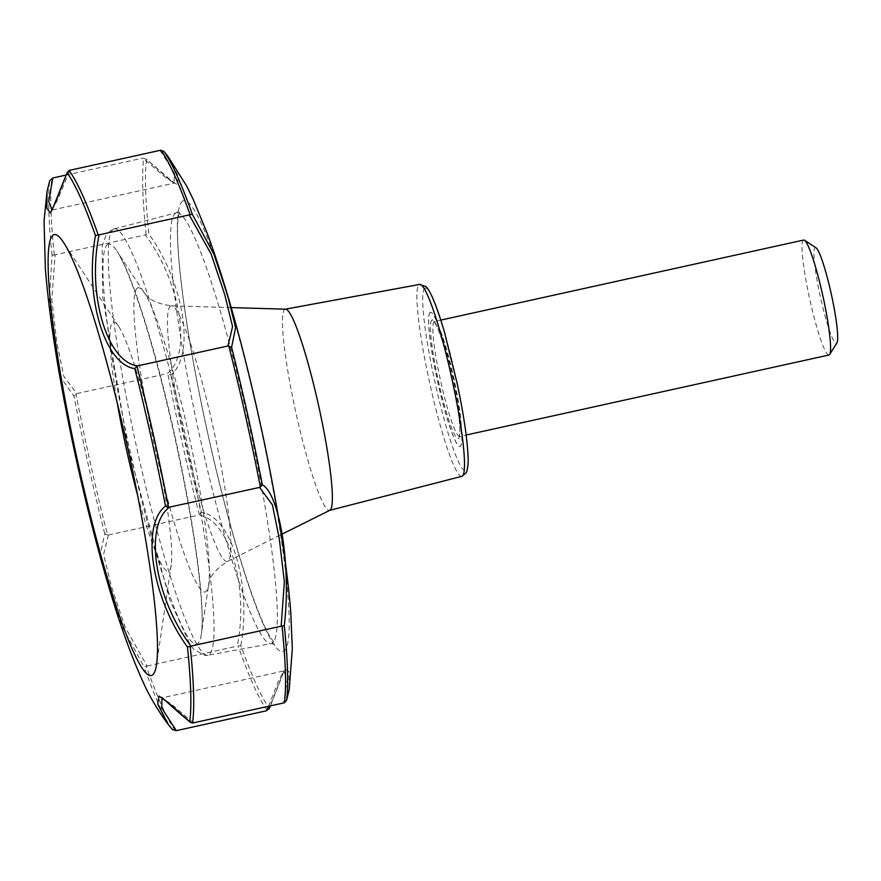 <?xml version="1.0" encoding="UTF-8"?>
<svg xmlns="http://www.w3.org/2000/svg" width="881" height="881" viewBox="0 0 881 881"><rect width="100%" height="100%" fill="white"/><g stroke="black" fill="none" stroke-linecap="round" stroke-linejoin="round"><path stroke-width="0.66" stroke-dasharray="4.41 3.3" d="M430.324 312.381A68.663 7.896 -102.4 0 0 437.769 381.891A68.663 7.896 -102.4 0 0 460.091 446.425A68.663 7.896 -102.4 0 0 452.999 377.674A68.663 7.896 -102.4 0 0 430.501 312.315A68.663 7.896 -102.4 0 0 430.324 312.381M430.225 312.403A68.663 7.896 -102.4 0 0 437.67 381.914A68.663 7.896 -102.4 0 0 459.992 446.447A68.663 7.896 -102.4 0 0 452.911 377.696A68.663 7.896 -102.4 0 0 430.413 312.337A68.663 7.896 -102.4 0 0 430.225 312.403M193.391 722.894L171.74 704.426L161.95 697.917M268.65 706.298L278.572 680.76L283.671 671.058L287.415 678.899L283.55 703.005M160.012 150.343L174.515 173.282L173.964 183.182L164.439 176.618L142.942 158.106L146.554 159.307L168.205 178.667L177.643 184.878L178.248 175.98L167.875 156.256M52.144 210.019L174.284 183.16L146.554 159.307A292.756 33.643 -102.4 0 0 148.867 233.972L145.321 234.919C181.156 282.559 192.521 355.043 166.938 373.698L170.826 374.91C195.571 355.759 184.305 283.076 148.867 233.972M240.843 645.421C251.79 585.226 231.56 516.508 201.551 512.368L198.555 515.132C229.016 518.634 249.268 586.966 237.242 646.158L240.843 645.421A292.756 33.643 -102.4 0 0 269.245 708.214L284.761 668.833L288.99 671.619L289.21 689.735M51.99 210.185L58.047 198.963L69.863 170.231M65.855 175.11L142.942 158.106M175.462 730.812A294.276 33.819 77.6 0 1 146.279 666.311L147.083 666.047L125.014 626.909L111.402 586.482L103.595 554.391L108.396 535.02L107.526 535.086A294.276 33.819 77.6 0 1 75.964 393.895L76.779 393.587L63.773 376.22L56.847 342.445L51.803 299.408L55.162 254.807L145.321 234.919M55.162 254.807L52.056 255.314L49.325 300.575L54.523 344.141L61.428 378.323L74.004 396.263L75.964 393.895M108.396 535.02L198.555 515.132M76.779 393.587L166.938 373.698M147.083 666.047L237.242 646.158M107.526 535.086L104.74 533.721L100.555 553.367L108.539 585.766L122.228 626.754L144.032 666.785L146.279 666.311M268.969 709.051L269.245 708.214M137.667 495.507A127.514 14.658 -102.4 0 0 171.233 564.82A127.514 14.658 -102.4 0 0 155.122 443.374A127.514 14.658 -102.4 0 0 118.649 326.422A127.514 14.658 -102.4 0 0 112.999 322.127A127.514 14.658 -102.4 0 0 117.349 403.432M285.565 309.176A103 11.838 -102.4 0 0 285.268 309.198A103 11.838 -102.4 0 0 284.948 309.297A103 11.838 -102.4 0 0 296.159 413.762A103 11.838 -102.4 0 0 329.637 510.352A103 11.838 -102.4 0 0 329.912 510.253M815.96 247.726A49.05 5.638 -102.4 0 0 815.123 247.583A49.05 5.638 -102.4 0 0 821.059 300.003A49.05 5.638 -102.4 0 0 836.939 342.863M803.626 240.061A58.851 6.762 -102.4 0 0 803.461 240.117A58.851 6.762 -102.4 0 0 809.848 299.694A58.851 6.762 -102.4 0 0 828.977 355.01M424.939 288.296A93.353 10.726 -102.4 0 0 446.832 428.838A93.353 10.726 -102.4 0 0 464.122 420.975A93.353 10.726 -102.4 0 0 424.939 288.296M461.908 476.324A98.254 11.288 77.6 0 1 429.972 384.182A98.254 11.288 77.6 0 1 419.279 284.519A98.254 11.288 77.6 0 1 419.587 284.431M146.147 234.654A294.276 33.819 77.6 0 1 143.768 157.952M170.826 374.91A292.756 33.643 -102.4 0 0 201.551 512.368M182.874 200.945A230.833 26.529 -102.4 0 0 237 548.478A230.833 26.529 -102.4 0 0 279.762 529.04A230.833 26.529 -102.4 0 0 182.874 200.945M54.314 254.906A294.276 33.819 77.6 0 1 51.935 178.215M199.348 514.834A294.276 33.819 77.6 0 1 167.786 373.643M267.284 710.56A294.276 33.819 77.6 0 1 238.101 646.048M52.056 255.314A292.767 33.654 77.6 0 1 49.743 180.649M104.74 533.721A292.767 33.654 77.6 0 1 74.004 396.263M172.445 729.578A292.767 33.654 77.6 0 1 144.032 666.785M137.634 287.911A155.629 17.884 -102.4 0 0 159.626 467.613A155.629 17.884 -102.4 0 0 208.72 584.114A155.629 17.884 -102.4 0 0 189.041 435.897A155.629 17.884 -102.4 0 0 144.539 293.153A155.629 17.884 -102.4 0 0 137.634 287.911M170.639 306.037A130.817 15.032 -102.4 0 0 185.241 440.302A130.817 15.032 -102.4 0 0 227.761 561.263A130.817 15.032 -102.4 0 0 213.852 430.424A130.817 15.032 -102.4 0 0 171.432 305.872A130.817 15.032 -102.4 0 0 170.639 306.037M107.911 244.268A204.667 23.523 -102.4 0 0 136.841 480.586A204.667 23.523 -102.4 0 0 201.397 633.791A204.667 23.523 -102.4 0 0 175.517 438.881A204.667 23.523 -102.4 0 0 116.986 251.162A204.667 23.523 -102.4 0 0 107.911 244.268M113.561 229.082A218.29 25.086 -102.4 0 0 137.139 449.618A218.29 25.086 -102.4 0 0 208.081 655.222A218.29 25.086 -102.4 0 0 185.66 436.646A218.29 25.086 -102.4 0 0 114.045 228.906A218.29 25.086 -102.4 0 0 113.561 229.082M175.804 213.037A220.547 25.351 -102.4 0 0 199.624 435.864A220.547 25.351 -102.4 0 0 271.304 643.593A220.547 25.351 -102.4 0 0 248.651 422.748A220.547 25.351 -102.4 0 0 176.288 212.861A220.547 25.351 -102.4 0 0 175.804 213.037M434.267 321.554A58.851 6.762 -102.4 0 0 440.654 381.132A58.851 6.762 -102.4 0 0 459.783 436.447A58.851 6.762 -102.4 0 0 453.704 377.52A58.851 6.762 -102.4 0 0 434.421 321.499A58.851 6.762 -102.4 0 0 434.267 321.554M431.932 320.056A60.811 6.993 -102.4 0 0 446.204 411.614A60.811 6.993 -102.4 0 0 457.459 406.493A60.811 6.993 -102.4 0 0 431.932 320.056M270.456 705.901L284.123 670.859L162.148 697.862M231.207 307.601L171.432 305.872C144.649 302.029 145.057 291.248 144.528 293.142L116.986 251.162C120.543 256.514 124.948 265.886 130.19 279.266C144.627 317.16 159.142 368.258 173.755 432.56C186.64 490.53 195.351 540.747 199.877 583.211C202.3 607.571 202.806 624.431 201.397 633.791L208.709 584.125C209.997 585.623 205.086 576.02 227.761 561.263L281.27 534.536M208.081 655.222L205.13 655.42L193.908 649.55L190.274 645.002L169.923 600.192L127.998 447.405L102.791 297.216L102.141 245.975L106.26 234.489L111.942 229.644L114.045 228.906L176.288 212.861L179.691 210.647L177.984 219.435C176.773 232.826 177.951 254.708 181.508 285.07C186.882 329.131 195.802 379.381 208.29 435.82C220.041 488.294 232.287 534.349 245.028 573.972C254.752 603.771 263.045 624.662 269.927 636.666L275.324 644.176L271.304 643.593L208.081 655.222M118.649 326.422L63.553 242.418M171.233 564.82L156.587 664.208M440.808 320.089L433.804 321.455L436.084 324.836C441.998 335.749 452.25 374.073 456.909 403.146C459.078 416.515 460.069 426.316 459.882 432.56L459.243 436.745L466.159 435.038"/><path stroke-width="1.32" d="M99.09 234.842L192.3 214.226A292.756 33.643 -102.4 0 0 163.899 151.433L167.875 156.256L163.833 151.356L160.86 150.188L69.037 170.44A294.276 33.819 77.6 0 1 98.22 234.941L99.09 234.842C86.812 293.935 106.997 362.531 137.777 365.857L136.973 366.166A294.276 33.819 77.6 0 1 168.535 507.357L259.554 487.413L262.318 484.737C279.938 494.538 291.292 567.21 284.277 625.675L281.171 626.193L284.365 581.603L279.266 538.61L272.405 504.835L259.554 487.413M192.3 214.226L213.951 254.29L227.573 295.245L235.612 327.644L231.593 347.279L227.937 345.98L232.573 326.642L224.721 294.584L211.176 254.157L189.25 214.953M137.777 365.857L227.937 345.98M169.394 507.291C143.603 525.968 154.825 598.518 191.012 646.081L281.171 626.193M168.535 507.357L165.518 506.09C140.409 525.241 151.818 598.111 187.466 647.039A292.767 33.654 77.6 0 1 189.778 721.704L168.734 703.104L159.021 696.034L157.699 704.172L168.205 724.49L172.511 729.655L168.205 724.49C157.259 709.568 148.735 695.054 142.623 680.969C130.674 654.55 119.199 622.526 108.22 584.885C90.721 525.186 75.667 461.688 63.047 394.402C54.17 346.795 48.29 305.002 45.383 269.013L44.05 220.955L47.001 191.573L49.743 180.649L52.783 177.984L48.719 201.573L52.144 210.019M191.012 646.081L187.466 647.039M161.95 697.917L161.763 708.093L176.321 730.657L266.48 710.769L268.65 706.298M190.186 646.357A294.276 33.819 77.6 0 1 192.565 723.037L284.387 702.785L286.589 700.329L289.199 689.735L286.589 700.329A292.756 33.643 -102.4 0 0 284.277 625.675M52.783 177.984L65.855 175.11M269.245 708.214L266.48 710.769M176.321 730.657L172.445 729.578M136.973 366.166L134.793 368.632C104.553 364.558 84.202 295.862 95.489 235.568L98.22 234.941M69.037 170.44L67.077 172.775L55.944 201.176L50.459 212.927L46.858 208.334L47.001 191.573L49.743 180.649M53.543 234.82A225.613 25.934 -102.4 0 0 85.435 495.32A225.613 25.934 -102.4 0 0 156.587 664.208A225.613 25.934 -102.4 0 0 128.064 449.343A225.613 25.934 -102.4 0 0 63.553 242.418A225.613 25.934 -102.4 0 0 53.543 234.82M51.99 210.185L67.077 172.775A292.767 33.654 77.6 0 1 95.489 235.568M117.349 403.432A127.514 14.658 -102.4 0 0 137.667 495.507M281.27 534.536L329.912 510.253A103 11.838 -102.4 0 0 318.966 407.231A103 11.838 -102.4 0 0 285.565 309.176L231.207 307.601M192.565 723.037L190.494 722.431C170.529 705.956 159.417 694.602 161.84 697.884L162.148 697.862M466.159 435.038L828.977 355.01A58.851 6.762 -102.4 0 0 829.66 354.448L836.939 342.863A49.05 5.638 -102.4 0 0 831.323 294.221A49.05 5.638 -102.4 0 0 815.96 247.726L804.474 240.282A58.851 6.762 -102.4 0 0 803.626 240.061L440.808 320.089M829.66 354.448A58.851 6.762 -102.4 0 0 822.909 296.082A58.851 6.762 -102.4 0 0 804.474 240.282M461.908 476.324L466.181 472.789C467.932 468.967 468.538 462.954 467.976 454.761C467.018 437.119 463.494 413.685 457.404 384.468L444.442 332.082C432.571 291.49 426.503 287.008 425.754 286.523L419.587 284.431A98.254 11.288 77.6 0 1 451.513 376.969A98.254 11.288 77.6 0 1 462.129 476.247A98.254 11.288 77.6 0 1 461.908 476.324L329.78 510.319M228.796 345.914A294.276 33.819 77.6 0 1 260.358 487.105M262.318 484.737A292.756 33.643 -102.4 0 0 231.593 347.279M160.86 150.188A294.276 33.819 77.6 0 1 190.054 214.689M282.008 626.094A294.276 33.819 77.6 0 1 284.387 702.785M134.793 368.632A292.767 33.654 77.6 0 1 165.518 506.09M167.875 156.256L186.53 185.803L193.104 199.139L207.2 233.289C219.457 266.525 231.461 306.048 243.222 351.86C260.225 418.431 273.44 482.777 282.845 544.899C286.501 569.368 289.133 591.757 290.752 612.042L292.327 648.658L289.21 689.735M270.456 705.901L268.969 709.051M419.587 284.431L285.411 309.176"/></g></svg>

